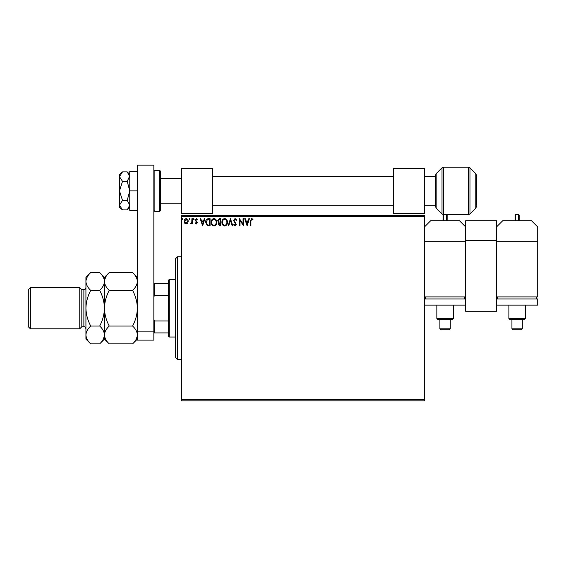 <?xml version="1.0" encoding="UTF-8"?>
<svg xmlns="http://www.w3.org/2000/svg" width="566" height="566" viewBox="0 0 566 566"><rect width="100%" height="100%" fill="white"/><g stroke="black" fill="none" stroke-linecap="round" stroke-linejoin="round"><path stroke-width="0.85" d="M424.5 400.834L181.636 400.834L181.636 399.801L424.5 399.801L424.5 400.834M424.5 216.622L181.636 216.622L181.636 215.596L424.5 215.596L424.5 399.801M187.65 223.167L186.157 224.037L184.665 223.174L184.127 221.299C184.113 219.806 184.792 218.9 186.157 218.589C187.53 218.9 188.209 219.806 188.195 221.299L187.65 223.167M192.44 218.681L192.44 223.945L191.888 223.945L191.888 223.174L190.919 224.037L190.501 223.86L190.763 223.301L191.796 222.261L191.888 218.681L192.44 218.681M196.282 224.037L195.213 223.287L195.539 222.841L196.246 223.393L196.784 222.686L195.213 220.11L196.381 218.589L197.52 219.304L197.201 219.792L196.444 219.233L195.765 220.082L197.336 222.657L196.282 224.037M208.408 218.681L210.078 218.681L210.078 225.884L207.276 225.629L205.649 222.19C205.564 220.11 206.484 218.943 208.408 218.681M220.79 218.681L220.79 225.884L219.771 225.884L218.115 224.101L218.787 222.565L217.655 220.726L219.353 218.681L220.79 218.681M230.489 218.681L232.796 225.884L232.194 225.884L230.447 220.422L228.692 225.884L228.091 225.884L230.489 218.681M243.047 218.681L243.606 218.681L243.606 225.884L240.005 220.514L240.005 225.884L239.446 225.884L239.446 218.681L243.047 224.044L243.047 218.681M250.901 221.094L250.901 225.884L250.349 225.884L250.349 221.023L251.665 218.497L253.023 219.325L252.74 219.884L251.672 219.233L250.901 221.094M181.636 216.622L181.636 399.801M247.116 225.884L244.71 218.681L245.319 218.681L246.054 220.988L248.078 220.988L248.821 218.681L249.422 218.681L247.116 225.884M235.06 218.497L236.68 220.075L236.227 220.436L235.102 219.233L234.091 220.457L236.305 224.391L235.024 226.067L233.631 224.851L234.062 224.405L235.031 225.332L235.753 224.419L233.539 220.45L235.06 218.497M227.44 222.254C227.482 224.306 226.57 225.579 224.709 226.067C222.799 225.629 221.865 224.362 221.9 222.289C221.865 220.231 222.785 218.964 224.66 218.497C226.541 218.95 227.468 220.202 227.44 222.254M216.728 222.254C216.771 224.306 215.858 225.579 213.99 226.067C212.087 225.629 211.153 224.362 211.189 222.289C211.153 220.231 212.073 218.964 213.948 218.497C215.83 218.95 216.757 220.202 216.728 222.254M202.6 225.884L200.201 218.681L200.803 218.681L201.538 220.988L203.562 220.988L204.305 218.681L204.906 218.681L202.6 225.884M194.195 219.191L193.735 219.792L193.268 219.191L193.735 218.589L194.195 219.191M189.95 219.191L189.483 219.792L189.023 219.191L189.483 218.589L189.95 219.191M183.023 219.191L182.556 219.792L182.096 219.191L182.556 218.589L183.023 219.191M246.295 221.73L247.066 224.15L247.844 221.73L246.295 221.73M222.452 222.289C222.431 223.938 223.174 224.95 224.681 225.332C226.188 224.935 226.924 223.91 226.888 222.254C226.916 220.613 226.181 219.608 224.681 219.233C223.16 219.608 222.417 220.627 222.452 222.289M219.665 225.148L220.238 225.148L220.238 222.841L218.667 224.086L219.665 225.148M219.962 222.098L220.238 219.424L219.608 219.424L218.207 220.726L219.077 222.014L219.962 222.098M211.741 222.289C211.712 223.938 212.455 224.95 213.969 225.332C215.476 224.935 216.212 223.91 216.177 222.254C216.198 220.613 215.469 219.608 213.969 219.233C212.448 219.608 211.705 220.627 211.741 222.289M209.526 225.148L209.526 219.424L207.446 219.601L206.201 222.197L207.566 224.943L209.526 225.148M201.779 221.73L202.557 224.15L203.328 221.73L201.779 221.73M184.679 221.292L186.157 223.393L187.636 221.292L186.157 219.233L184.679 221.292M177.519 359.665L175.46 357.606L175.46 258.818L177.519 256.759L177.519 359.665L181.636 359.665M169.284 337.025L168.258 335.999L168.258 280.425L169.284 279.399L169.284 337.025L175.46 337.025M168.258 295.48L154.468 295.48L153.846 296.895M153.846 319.528L154.468 320.943L154.468 332.914L153.846 332.914M168.258 320.943L154.468 320.943M153.846 283.516L154.468 283.516L154.468 295.48M168.258 283.516L154.468 283.516M168.258 332.914L154.468 332.914M137.382 340.116L137.382 165.166L153.846 165.166L153.846 340.116L137.382 340.116M137.382 331.881L153.846 331.881M512.966 329.837L517.119 329.837L512.966 329.837L511.933 328.811L522.305 328.811L522.305 319.549L509.916 319.549L524.321 319.549L525.354 318.517L525.354 305.124M509.916 319.549L508.884 318.517L525.354 318.517M537.7 241.321L496.538 241.321L496.538 296.895L537.7 296.895L537.7 226.916L531.524 220.74L502.714 220.74L496.538 226.916M497.564 298.954L497.564 296.895M536.674 298.954L536.674 296.895M537.7 298.954L496.538 298.954L496.538 305.124L537.7 305.124L537.7 298.954M522.305 319.549L524.321 319.549M517.119 329.837L521.272 329.837L517.119 329.837M519.178 220.74L519.178 215.186L519.178 220.74M515.06 220.74L515.06 215.186L515.676 214.564L515.676 220.74M212.505 168.258L181.636 168.258L181.636 213.538L212.505 213.538L212.505 168.258M160.638 171.342L160.638 210.446L159.612 211.479L159.612 170.316L160.638 171.342M476.572 176.486L476.572 205.302M435.41 206.293L435.41 175.495L436.16 173.677L436.16 208.118L435.41 206.293M465.662 220.74L496.538 220.74L496.538 311.3L465.662 311.3L465.662 220.74M496.538 240.295L465.662 240.295M127.223 181.389L129.77 190.898L127.223 200.399L129.77 205.154L127.223 209.908L122.511 209.908L119.476 205.154L122.511 200.399L119.476 190.898L122.511 181.389L127.223 181.389L129.713 175.984M122.511 200.399L127.223 200.399M122.511 181.389L119.476 176.634L122.511 171.887L127.223 171.887L129.77 176.634M129.062 207.602L129.77 205.154M122.511 209.908L119.476 207.361L119.476 174.434L122.511 171.887M137.382 210.446L129.77 210.446L129.77 190.898L137.382 190.898M129.77 190.898L129.77 171.342L137.382 171.342M424.5 168.258L393.625 168.258L393.625 213.538L424.5 213.538L424.5 168.258M440.928 329.837L445.081 329.837L440.928 329.837L439.895 328.811L450.267 328.811L450.267 319.549L437.879 319.549L452.284 319.549L453.316 318.517L453.316 305.124M437.879 319.549L436.846 318.517L453.316 318.517M424.5 296.895L465.662 296.895L465.662 241.321L424.5 241.321M424.5 226.916L430.676 220.74L459.486 220.74L465.662 226.916M425.526 298.954L425.526 296.895M464.636 298.954L464.636 296.895M424.5 305.124L465.662 305.124L465.662 298.954L424.5 298.954M450.267 319.549L452.284 319.549M445.081 329.837L449.234 329.837L445.081 329.837M447.14 220.74L447.14 215.186L447.14 220.74M443.022 220.74L443.022 215.186L443.022 220.74M81.815 289.686L83.874 289.686L83.874 326.738L81.815 326.738L81.815 289.686L79.756 287.634L79.756 328.796L30.359 328.796L30.359 287.634L79.756 287.634M30.359 328.796L28.3 326.738L28.3 289.686L30.359 287.634M109.231 343.859L104.455 339.084L104.455 334.952C104.632 331.817 106.224 328.846 109.231 326.037C106.231 320.441 104.639 314.498 104.455 308.215C104.639 301.919 106.238 295.976 109.231 290.386C106.245 287.613 104.653 284.641 104.455 281.479C104.632 278.345 106.224 275.373 109.231 272.564L132.607 272.564C135.592 275.338 137.184 278.309 137.382 281.479C137.198 284.606 135.607 287.578 132.607 290.386C135.599 295.983 137.198 301.926 137.382 308.215C137.191 314.512 135.599 320.448 132.607 326.037C135.592 328.811 137.184 331.782 137.382 334.952C137.198 338.079 135.607 341.05 132.607 343.859L109.231 343.859C106.245 341.086 104.653 338.114 104.455 334.952L104.554 336.183M109.231 290.386L132.607 290.386M105.785 276.894L104.554 280.248M137.382 281.479L137.283 280.248M136.052 339.529L137.283 336.183M109.231 326.037L132.607 326.037M90.709 272.564L85.926 277.34L85.926 281.479C86.131 284.641 87.723 287.613 90.709 290.386C87.716 295.968 86.124 301.911 85.926 308.215C86.117 314.498 87.709 320.441 90.709 326.037C87.702 328.846 86.11 331.817 85.926 334.952C86.131 338.114 87.723 341.086 90.709 343.859L85.926 339.084L85.926 281.479C86.11 278.345 87.702 275.373 90.709 272.564L99.68 272.564C102.665 275.338 104.257 278.309 104.455 281.479C104.271 284.606 102.679 287.578 99.68 290.386C102.672 295.983 104.264 301.926 104.455 308.215C104.264 314.512 102.672 320.455 99.68 326.037C102.665 328.811 104.257 331.782 104.455 334.952L104.455 277.34L109.231 272.564M104.455 281.479L104.356 280.248M104.455 334.952C104.271 338.079 102.679 341.05 99.68 343.859L90.709 343.859M103.125 339.529L104.356 336.183M87.263 276.894L86.025 280.248M85.926 334.952L86.025 336.183M90.709 290.386L99.68 290.386M90.709 326.037L99.68 326.037M518.562 220.74L518.562 214.564L515.676 214.564M159.612 170.316L154.879 170.316L154.879 211.479L153.846 210.446M468.514 214.564L468.514 167.225L469.971 167.833L469.971 213.962L468.514 214.564L443.461 214.564L442.011 213.962L442.011 167.833L436.16 173.677M468.514 167.225L443.461 167.225L443.461 214.564M476.572 206.293L475.815 208.118L475.815 173.677L469.971 167.833M446.524 220.74L446.524 214.564L443.638 214.564L443.638 220.74M177.519 256.759L181.636 256.759M169.284 279.399L175.46 279.399M511.933 328.811L511.933 319.549M508.884 318.517L508.884 305.124M521.272 329.837L522.305 328.811M518.562 214.564L519.178 215.186M160.638 178.545L181.636 178.545M435.41 176.486L424.5 176.486M393.625 176.486L212.505 176.486M435.41 205.302L424.5 205.302M393.625 205.302L212.505 205.302M160.638 203.244L181.636 203.244M154.879 170.316L153.846 171.342M159.612 211.479L154.879 211.479M436.16 208.118L442.011 213.962M475.815 208.118L469.971 213.962M475.815 173.677L476.572 175.495M443.461 167.225L442.011 167.833M129.77 207.361L127.223 209.908M129.77 174.434L127.223 171.887M439.895 328.811L439.895 319.549M436.846 318.517L436.846 305.124M449.234 329.837L450.267 328.811M446.524 214.564L447.14 215.186M443.638 214.564L443.022 215.186M83.874 326.738C84.681 326.448 85.367 327.134 85.926 328.796M137.382 339.084L132.607 343.859M137.382 277.34L132.607 272.564M104.455 277.34L99.68 272.564M104.455 339.084L99.68 343.859M83.874 289.686C84.681 289.976 85.367 289.29 85.926 287.634M81.815 326.738L79.756 328.796"/></g></svg>
